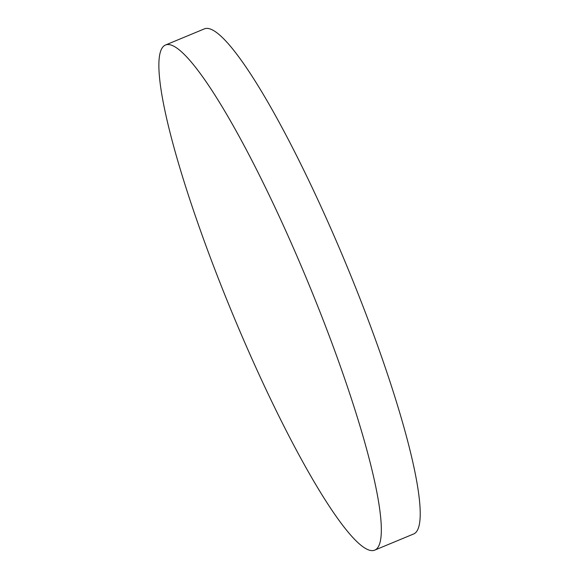 <?xml version="1.0" encoding="UTF-8"?>
<svg xmlns="http://www.w3.org/2000/svg" width="579" height="579" viewBox="0 0 579 579"><rect width="100%" height="100%" fill="white"/><g stroke="black" fill="none" stroke-linecap="round" stroke-linejoin="round"><path stroke-width="0.87" d="M218.833 279.715A273.368 40.877 -112.5 0 0 374.917 550.05A273.368 40.877 -112.5 0 0 307.869 281.901A273.368 40.877 -112.5 0 0 165.312 45.09A273.368 40.877 -112.5 0 0 218.833 279.715M374.917 550.05L413.804 533.91A273.368 40.877 -112.5 0 0 346.756 265.761A273.368 40.877 -112.5 0 0 204.199 28.95L165.312 45.09"/></g></svg>
